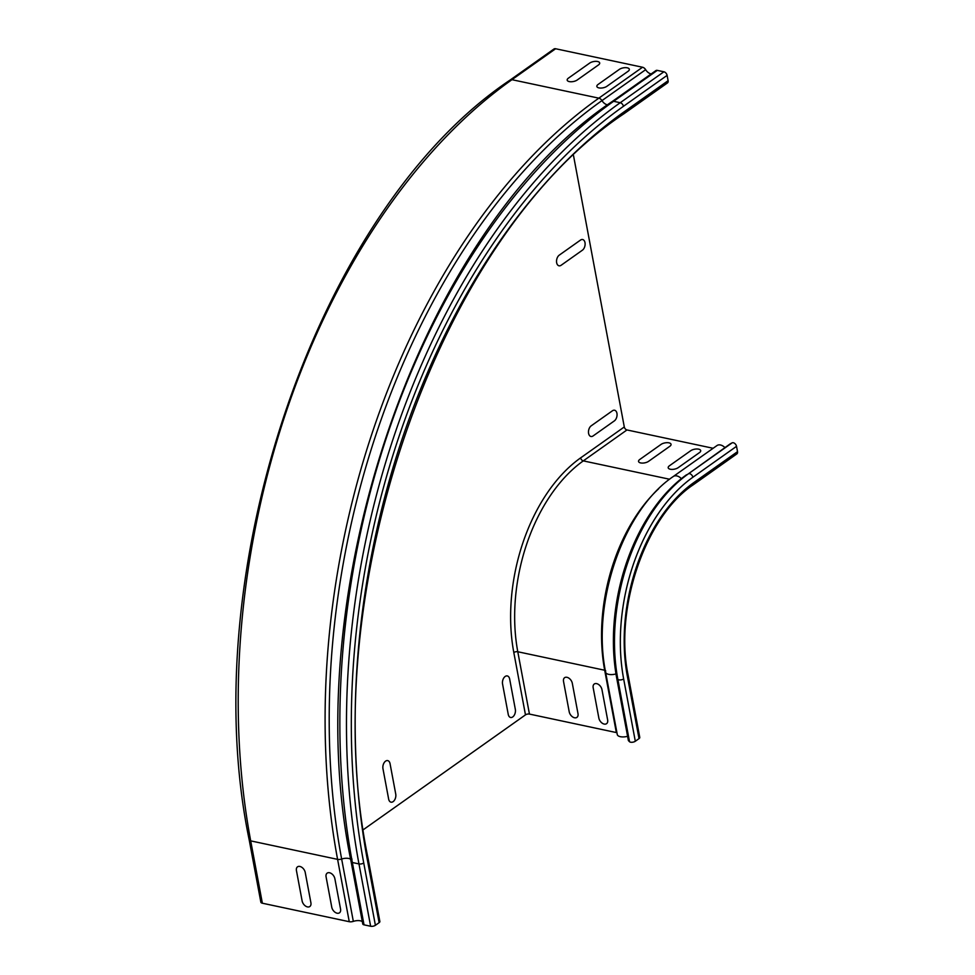 <?xml version="1.0" encoding="UTF-8"?>
<svg xmlns="http://www.w3.org/2000/svg" width="975" height="975" viewBox="0 0 975 975"><rect width="100%" height="100%" fill="white"/><g stroke="black" fill="none" stroke-linecap="round" stroke-linejoin="round"><path stroke-width="1.46" d="M577.992 713.639L572.313 683.304A5.728 3.729 -125.3 0 0 566.975 677.308A5.728 3.729 -125.3 0 0 563.526 681.428L569.205 711.774A5.728 3.729 -125.3 0 0 574.543 717.771A5.728 3.729 -125.3 0 0 577.992 713.639M607.644 719.952L601.965 689.605A5.728 3.729 -125.3 0 0 596.627 683.621A5.728 3.729 -125.3 0 0 593.178 687.741L598.857 718.088A5.728 3.729 -125.3 0 0 604.195 724.072A5.728 3.729 -125.3 0 0 607.644 719.952M388.647 799.073L382.968 768.727A5.728 3.547 -78 0 1 385.564 761.158A5.728 3.547 -78 0 1 390.061 763.705L395.74 794.052A5.728 3.547 -78 0 1 393.144 801.621A5.728 3.547 -78 0 1 388.647 799.073M310.903 902.777L305.224 872.43A5.728 3.729 -125.3 0 0 299.886 866.446A5.728 3.729 -125.3 0 0 296.437 870.565L302.116 900.912A5.728 3.729 -125.3 0 0 307.454 906.908A5.728 3.729 -125.3 0 0 310.903 902.777M340.555 909.09L334.876 878.743A5.728 3.729 -125.3 0 0 329.538 872.747A5.728 3.729 -125.3 0 0 326.089 876.878L331.768 907.213A5.728 3.729 -125.3 0 0 337.106 913.209A5.728 3.729 -125.3 0 0 340.555 909.09M598.455 64.959L577.2 80.011A5.728 2.511 169.4 0 1 569.266 81.595A5.728 2.511 169.4 0 1 568.413 78.146L589.668 63.095A5.728 2.511 169.4 0 1 597.614 61.51A5.728 2.511 169.4 0 1 598.455 64.959M628.107 71.272L606.852 86.324A5.728 2.511 169.4 0 1 598.906 87.896A5.728 2.511 169.4 0 1 598.065 84.459L619.32 69.396A5.728 2.511 169.4 0 1 627.254 67.823A5.728 2.511 169.4 0 1 628.107 71.272M582.404 250.197L561.137 265.261A5.728 3.547 -78 0 1 556.652 262.714A5.728 3.547 -78 0 1 559.248 255.145L580.503 240.082A5.728 3.547 -78 0 1 585 242.641A5.728 3.547 -78 0 1 582.404 250.197M669.825 446.294L648.558 461.346A5.728 2.511 169.4 0 1 640.624 462.918A5.728 2.511 169.4 0 1 639.771 459.481L661.038 444.417A5.728 2.511 169.4 0 1 668.972 442.845A5.728 2.511 169.4 0 1 669.825 446.294M699.477 452.595L678.21 467.659A5.728 2.511 169.4 0 1 670.276 469.231A5.728 2.511 169.4 0 1 669.423 465.782L690.69 450.73A5.728 2.511 169.4 0 1 698.624 449.158A5.728 2.511 169.4 0 1 699.477 452.595M508.243 714.382L502.564 684.048A5.728 3.547 -78 0 1 505.16 676.479A5.728 3.547 -78 0 1 509.657 679.027L515.336 709.373A5.728 3.547 -78 0 1 512.74 716.93A5.728 3.547 -78 0 1 508.243 714.382M614.347 420.895L593.08 435.947A5.728 3.547 -78 0 1 588.595 433.4A5.728 3.547 -78 0 1 591.191 425.831L612.446 410.78A5.728 3.547 -78 0 1 616.943 413.327A5.728 3.547 -78 0 1 614.347 420.895M713.127 448.281L626.962 429.951A2.864 1.865 54.7 0 1 624.293 426.952L580.625 457.884A2.864 1.865 -125.3 0 0 583.294 460.883L669.581 479.237M724.925 447.586A8.446 5.497 -125.3 0 0 716.978 445.551L673.311 476.482A8.446 5.497 54.7 0 1 681.391 478.652M730.263 443.82L688.411 473.801A3.437 2.243 54.7 0 1 692.859 477.263L736.527 446.343A3.437 2.243 -125.3 0 0 732.091 442.869L730.263 443.82M737.527 451.657L693.847 482.576A3.437 2.243 54.7 0 1 693.201 484.819L736.868 453.887A3.437 2.243 -125.3 0 0 737.527 451.657L736.527 446.343M362.334 921.655A7.154 3.132 -10.6 0 0 353.328 921.375A4.144 1.816 169.4 0 1 349.257 921.704L262.36 903.216L250.697 840.877A4.144 1.816 -10.6 0 1 249.186 839.828C193.586 571.789 318.252 208.163 510.242 79.962L553.922 49.03A4.144 2.706 54.7 0 1 555.628 48.75L642.525 67.238A4.144 2.706 54.7 0 1 645.645 69.688A7.154 4.656 -125.3 0 0 651.178 73.929M351.158 861.193A3.437 1.499 -10.6 0 0 351.097 861.632C295.474 593.531 420.237 229.686 612.19 101.534L655.87 70.614A3.437 2.243 54.7 0 1 657.284 70.383L663.902 71.784A3.437 2.243 54.7 0 1 667.107 75.38L668.107 80.693A3.437 2.243 54.7 0 1 667.448 82.936L623.781 113.856A3.437 2.243 54.7 0 0 624.427 111.613L668.107 80.693M573.519 155.598L624.293 426.952M692.859 477.263A152.502 94.514 -78 0 0 623.647 678.917A3.437 1.499 169.4 0 1 617.857 679.38L616.736 678.247A153.904 95.392 -78 0 1 686.583 474.74M616.943 732.773A2.864 1.255 -10.6 0 0 616.346 732.566L529.449 714.078A2.864 1.255 -10.6 0 0 525.476 714.87L363.346 829.676M627.608 736.308A8.446 3.693 169.4 0 1 617.273 734.528L605.609 672.202C591.459 602.952 622.952 510.425 673.311 476.482M616.736 678.247L628.4 740.586L629.521 741.719A3.437 1.499 169.4 0 0 635.31 741.256L639.027 738.611A3.437 1.499 169.4 0 0 639.771 737.429L628.107 675.09A3.437 1.499 169.4 0 1 627.364 676.284A146.494 90.797 -78 0 1 693.847 482.576M262.36 903.216A4.144 1.816 169.4 0 1 260.849 902.155L249.186 839.828M364.016 924.836A3.437 1.499 169.4 0 1 362.761 923.971L351.097 861.632A3.437 1.499 -10.6 0 0 352.353 862.509L364.016 924.836L370.634 926.25A3.437 1.499 169.4 0 0 375.399 925.299L379.117 922.667A3.437 1.499 169.4 0 0 379.86 921.473L368.197 859.146C313.487 596.481 436.422 238.631 623.781 113.856M626.962 429.951L583.294 460.883A144.349 89.468 -78 0 0 517.786 651.751A2.864 1.255 -10.6 0 0 513.813 652.531A147.213 91.236 -78 0 1 580.625 457.884M732.091 442.869L688.411 473.801A155.476 96.367 -78 0 0 617.857 679.38L629.521 741.719M510.242 79.962A4.144 2.706 54.7 0 1 511.948 79.682L598.845 98.158A4.144 2.706 54.7 0 1 601.965 100.608A7.154 4.656 -125.3 0 0 608.107 104.922M555.628 48.75L511.948 79.682A575.689 356.801 -78 0 0 250.697 840.877L337.594 859.365L349.257 921.704M642.525 67.238L598.845 98.158A575.689 356.801 -78 0 0 337.594 859.365A4.144 1.816 -10.6 0 0 341.652 859.036L353.328 921.375M645.645 69.688L601.965 100.608A573.58 355.497 -78 0 0 341.652 859.036A7.154 3.132 169.4 0 1 350.842 859.475M612.19 101.534A3.437 2.243 54.7 0 1 613.616 101.303L620.234 102.716A3.437 2.243 54.7 0 1 623.439 106.312L667.107 75.38M657.284 70.383L613.616 101.303A575.689 356.801 -78 0 0 352.353 862.509L358.971 863.923L370.634 926.25M663.902 71.784L620.234 102.716A575.689 356.801 -78 0 0 358.971 863.923A3.437 1.499 -10.6 0 0 363.736 862.973L375.399 925.299M615.993 673.957A8.446 3.693 169.4 0 1 605.609 672.202M605.719 670.958A2.864 1.255 -10.6 0 0 604.683 670.239A144.349 89.468 -78 0 1 658.673 488.768M616.346 732.566L604.683 670.239L517.786 651.751L529.449 714.078M513.813 652.531L525.476 714.87M623.647 678.917L635.31 741.256M627.364 676.284L639.027 738.611M379.117 922.667L367.453 860.34A3.437 1.499 -10.6 0 0 368.197 859.146M352.024 859.097A8.446 3.693 -10.6 0 0 350.915 858.353M367.453 860.34A566.243 350.939 -78 0 1 624.427 111.613M363.736 862.973A572.252 354.668 -78 0 1 623.439 106.312M628.107 675.09C614.079 608.107 645.694 516.336 693.201 484.819"/></g></svg>

